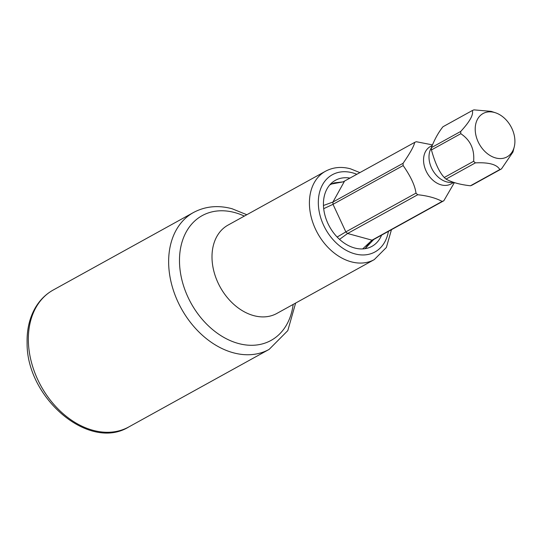<?xml version="1.0" encoding="UTF-8"?>
<svg xmlns="http://www.w3.org/2000/svg" width="542" height="542" viewBox="0 0 542 542"><rect width="100%" height="100%" fill="white"/><g stroke="black" fill="none" stroke-linecap="round" stroke-linejoin="round"><path stroke-width="0.81" d="M323.452 205.499L332.944 202.044L403.092 163.284C410.274 152.817 414.129 145.859 414.657 142.397L343.072 181.882L331.548 184.023L330.098 184.802M331.548 184.023A36.375 26.558 -118.9 0 1 334.61 182.817L343.072 181.882M454.365 182.62L443.844 200.743L373.695 239.503L365.281 248.473L369.712 242.389M365.2 248.5A36.375 26.558 -118.9 0 1 364.685 248.744M337.144 237.05L345.843 231.888A32.642 23.834 61.1 0 0 347.598 233.494L339.522 239.374M362.673 248.927L372.008 240.174L442.15 201.414A32.642 23.834 61.1 0 0 443.844 200.743M344.516 181.157L332.944 202.044A32.642 23.834 61.1 0 0 333.005 204.32L323.689 208.684M415.992 193.128C415.016 185.621 410.734 176.435 403.146 165.561L333.005 204.32L345.843 231.888L415.992 193.128A32.642 23.834 61.1 0 0 417.74 194.734C427.753 195.811 435.89 198.04 442.15 201.414M473.64 161.265C474.609 149.219 470.327 140.026 460.795 133.705L431.439 149.931C435.043 163.074 439.325 172.268 444.277 177.491L473.64 161.265A32.642 23.834 61.1 0 0 475.388 162.878L446.032 179.104C452.055 182.417 460.192 184.639 470.442 185.777A32.642 23.834 61.1 0 0 472.129 185.113L501.492 168.887A32.642 23.834 61.1 0 1 499.799 169.558C496.926 164.443 488.789 162.221 475.388 162.878M403.092 163.284A32.642 23.834 61.1 0 0 403.099 164.416A32.642 23.834 61.1 0 0 403.146 165.561M432.428 144.883L416.351 141.726A32.642 23.834 61.1 0 0 414.657 142.397M495.395 112.75A24.769 18.082 -118.9 0 1 514.9 140.635A24.769 18.082 -118.9 0 1 514.25 146.868A24.769 18.082 -118.9 0 1 492.8 156.929A24.769 18.082 -118.9 0 1 475.212 129.775A24.769 18.082 -118.9 0 1 495.395 112.75L491.174 111.367L473.999 109.87A32.642 23.834 61.1 0 0 472.312 110.541L442.949 126.76C438.397 132.478 434.542 139.443 431.378 147.648A32.642 23.834 61.1 0 0 431.391 148.786A32.642 23.834 61.1 0 0 431.439 149.931M444.277 177.491A32.642 23.834 61.1 0 0 446.032 179.104M470.442 185.777L499.799 169.558M514.25 146.868L512.969 152.004L501.492 168.887M373.695 239.503A32.642 23.834 -118.9 0 1 372.008 240.174L347.598 233.494L417.74 194.734M431.378 147.648L460.741 131.428A32.642 23.834 61.1 0 0 460.747 132.56A32.642 23.834 61.1 0 0 460.795 133.705M460.741 131.428C469.819 121.591 473.674 114.633 472.312 110.541M350.057 178.094A37.737 27.554 61.1 0 0 335.417 180.31A37.737 27.554 61.1 0 0 325.146 215.994A37.737 27.554 61.1 0 0 354.576 247.979A37.737 27.554 -118.9 0 0 371.92 246.366A37.737 27.554 -118.9 0 0 381.588 235.147M453.789 182.424L451.012 183.962A21.368 15.603 -118.9 0 1 433.282 180.54A21.368 15.603 -118.9 0 1 423.559 160.574A21.368 15.603 61.1 0 1 430.341 146.55L432.177 145.541M431.378 147.797A21.368 15.603 61.1 0 0 429 157.566A21.368 15.603 -118.9 0 0 453.092 182.18M28.367 341.345A78.197 57.1 -118.9 0 1 53.191 290.038L193.487 212.505A78.197 57.1 -118.9 0 0 172.2 286.447A78.197 57.1 -118.9 0 0 233.189 352.74A78.197 57.1 -118.9 0 0 269.137 349.394L128.833 426.927A78.197 57.1 -118.9 0 1 63.949 414.413A78.197 57.1 -118.9 0 1 28.367 341.345M244.34 216.089A71.266 52.039 61.1 0 0 234.882 212.606A71.266 52.039 61.1 0 0 179.504 262.416A71.266 52.039 61.1 0 0 238.304 343.459A71.266 52.039 61.1 0 0 293.161 304.435M253.656 315.607A50.467 36.849 61.1 0 0 276.847 313.445L374.271 259.611A50.467 36.849 -118.9 0 1 351.074 261.772A50.467 36.849 -118.9 0 1 311.711 218.988A50.467 36.849 -118.9 0 1 325.451 171.272L228.033 225.106A50.467 36.849 61.1 0 0 214.293 272.822A50.467 36.849 61.1 0 0 253.656 315.607M388.418 231.373A44.098 32.202 -118.9 0 1 354.725 253.825A44.098 32.202 -118.9 0 1 318.337 203.67A44.098 32.202 -118.9 0 1 352.605 172.851A44.098 32.202 -118.9 0 1 356.887 174.321M365.281 248.473L364.834 248.724M269.137 349.394L287.802 330.62L295.627 303.066M246.813 214.727L232.051 208.738C218.094 204.991 205.242 206.245 193.487 212.505M128.833 426.927C88.99 451.615 26.334 397.76 27.1 342.903C26.782 329.489 29.573 317.693 35.467 307.517C39.952 299.956 45.86 294.13 53.191 290.038M359.935 172.641L350.478 168.813C341.419 166.387 333.073 167.207 325.451 171.272M391.459 229.693L386.358 247.491L374.271 259.611"/></g></svg>
